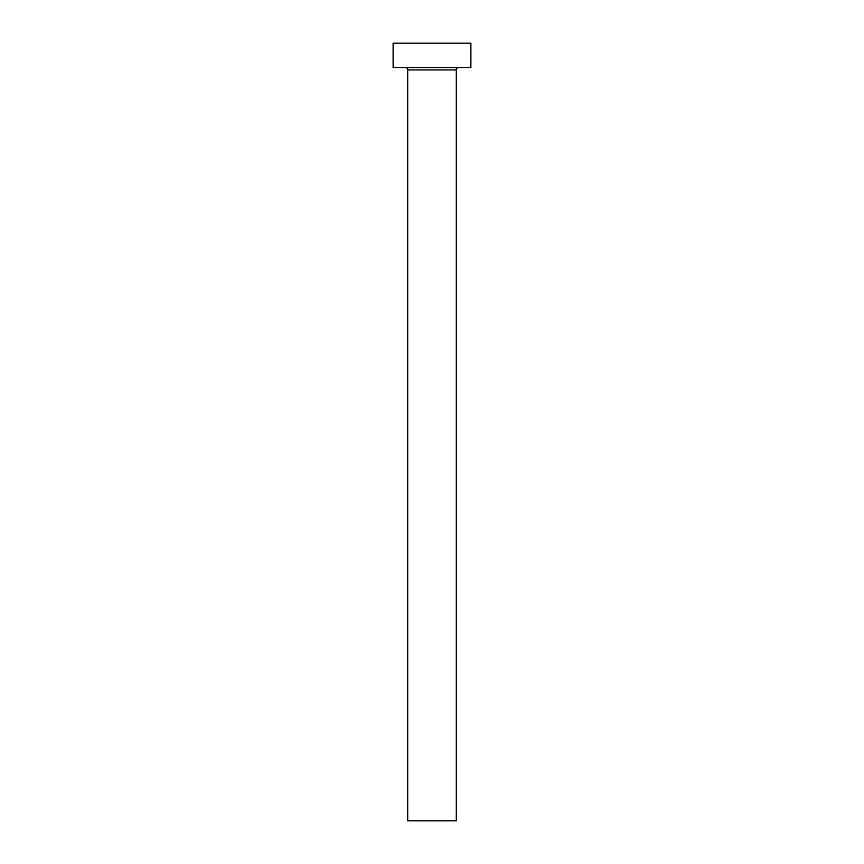 <?xml version="1.0" encoding="UTF-8"?>
<svg xmlns="http://www.w3.org/2000/svg" width="864" height="864" viewBox="0 0 864 864"><rect width="100%" height="100%" fill="white"/><g stroke="black" fill="none" stroke-linecap="round" stroke-linejoin="round"><path stroke-width="1.3" d="M456.3 69.93A2.43 2.43 0 0 1 458.73 67.5A2.43 2.43 0 0 0 456.3 69.93L407.7 69.93L407.7 820.8L456.3 820.8L456.3 69.93L456.3 820.8L407.7 820.8L407.7 69.93A2.43 2.43 0 0 0 405.27 67.5A2.43 2.43 0 0 1 407.7 69.93L456.3 69.93M393.12 43.2L393.12 67.5L470.88 67.5L470.88 43.2L393.12 43.2L393.12 67.5L470.88 67.5L470.88 43.2L393.12 43.2"/></g></svg>
